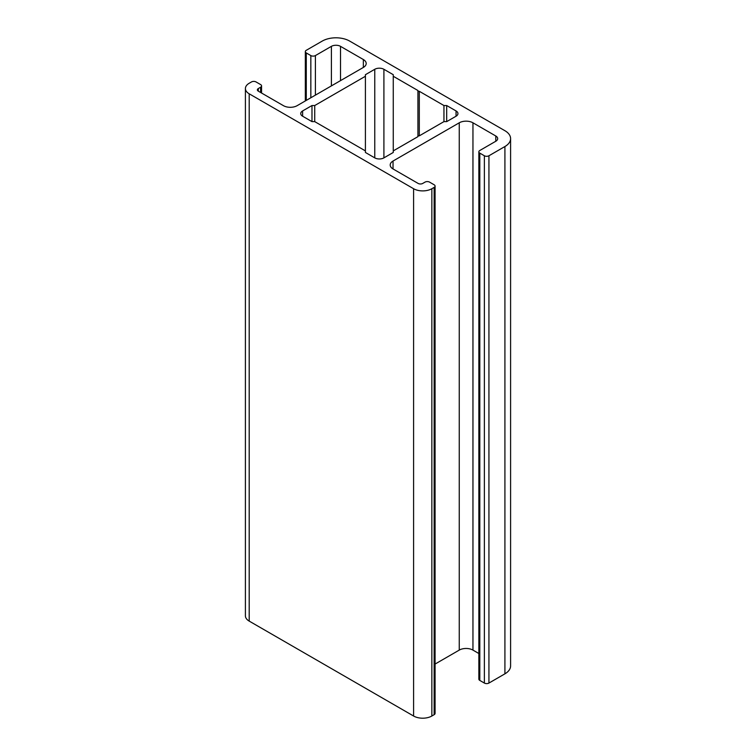 <?xml version="1.0" encoding="UTF-8"?>
<svg xmlns="http://www.w3.org/2000/svg" width="756" height="756" viewBox="0 0 756 756"><rect width="100%" height="100%" fill="white"/><g stroke="black" fill="none" stroke-linecap="round" stroke-linejoin="round"><path stroke-width="1.13" d="M484.369 155.764A3.232 1.862 0 0 0 488.934 155.764L488.934 683.065A3.232 1.862 180 0 1 484.369 683.065L479.805 680.428A3.232 1.862 180 0 1 478.85 679.105L478.85 151.805A3.232 1.862 0 0 0 479.805 153.128L484.369 155.764L484.369 683.065M435.078 186.08L435.078 713.38A3.232 1.862 180 0 1 434.133 714.694L431.856 716.017L431.856 188.716L434.133 187.403A3.232 1.862 0 0 0 435.078 186.08A3.232 1.862 0 0 0 434.133 184.766L429.569 182.13A3.232 1.862 0 0 0 425.004 182.13L422.717 183.443A3.232 1.862 180 0 1 418.153 183.443L393.035 168.947A9.686 5.594 180 0 1 390.2 164.988A9.686 5.594 180 0 1 393.035 161.037L459.251 122.803A9.686 5.594 180 0 1 472.954 122.803L495.785 135.986A6.454 3.733 180 0 1 497.675 138.622A6.454 3.733 180 0 1 495.785 141.259L479.805 150.491A3.232 1.862 0 0 0 478.85 151.805M478.85 653.515L472.954 650.103A9.686 5.594 0 0 0 459.251 650.103L435.078 664.061M446.692 121.621L443.952 121.621L419.296 135.853L417.926 135.853L417.926 136.647L393.262 150.888L393.262 152.466L383.906 157.872A6.454 3.733 180 0 1 374.768 157.872L365.413 152.466L365.413 150.888L314.723 121.621L311.982 121.621L302.617 116.216A6.454 3.733 180 0 1 300.727 113.58A6.454 3.733 180 0 1 302.617 110.943L311.982 105.538L314.723 105.538L365.413 76.271L365.413 74.693L374.768 69.287A6.454 3.733 180 0 1 383.906 69.287L393.262 74.693L393.262 76.271L417.926 90.512L417.926 91.296L419.296 91.296L443.952 105.538L446.692 105.538L456.057 110.943A6.454 3.733 180 0 1 457.947 113.58A6.454 3.733 180 0 1 456.057 116.216L446.692 121.621L446.692 105.538M311.982 121.621L311.982 105.538M314.723 121.621L314.723 105.538M365.413 150.888L365.413 76.271M393.262 150.888L393.262 76.271M417.926 135.853L417.926 91.296M419.296 135.853L419.296 91.296M443.952 121.621L443.952 105.538M488.934 683.065L504.913 673.832A19.372 11.189 180 0 0 510.593 665.923L510.593 138.622A19.372 11.189 180 0 0 504.913 130.712L349.659 41.079A19.372 11.189 180 0 0 322.254 41.079L306.274 50.302A3.232 1.862 0 0 0 305.329 51.625A3.232 1.862 0 0 0 306.274 52.939L310.839 55.575A3.232 1.862 0 0 0 315.403 55.575L331.393 46.352A6.454 3.733 180 0 1 340.521 46.352L363.352 59.535A9.686 5.594 180 0 1 366.188 63.485A9.686 5.594 180 0 1 363.352 67.445L297.136 105.67A9.686 5.594 180 0 1 283.443 105.67L258.325 91.164A3.232 1.862 180 0 1 257.38 89.851A3.232 1.862 180 0 1 258.325 88.537L260.612 87.214A3.232 1.862 0 0 0 261.557 85.9A3.232 1.862 0 0 0 260.612 84.578L256.038 81.941A3.232 1.862 0 0 0 251.474 81.941L249.196 83.264A12.918 7.456 180 0 0 245.407 88.537A12.918 7.456 180 0 0 249.196 93.801L413.589 188.716A12.918 7.456 180 0 0 431.856 188.716M510.593 138.622A19.372 11.189 180 0 1 504.913 146.532L488.934 155.764M431.856 716.017A12.918 7.456 180 0 1 413.589 716.017L249.196 621.101A12.918 7.456 180 0 1 245.407 615.828L245.407 88.537M434.133 187.403L434.133 714.694M393.035 168.947L393.035 161.037M459.251 650.103L459.251 122.803M472.954 650.103L472.954 122.803M495.785 141.259L495.785 135.986M479.805 680.428L479.805 153.128M302.617 116.216L302.617 110.943M374.768 157.872L374.768 69.287M383.906 157.872L383.906 69.287M456.057 116.216L456.057 110.943M260.612 92.487L260.612 87.214M258.325 91.164L258.325 88.537M363.352 67.445L363.352 59.535M340.521 80.627L340.521 46.352M331.393 85.9L331.393 46.352M315.403 95.124L315.403 55.575M310.839 97.76L310.839 55.575M306.274 100.397L306.274 52.939M504.913 673.832L504.913 146.532M413.589 716.017L413.589 188.716M249.196 621.101L249.196 93.801M261.557 93.035L261.557 85.9M305.329 100.945L305.329 51.625"/></g></svg>
